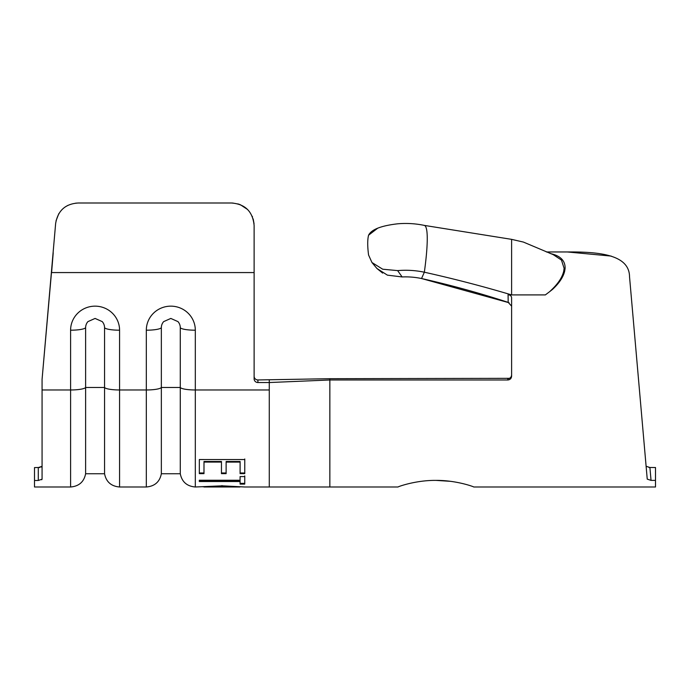 <?xml version="1.0" encoding="UTF-8"?>
<svg xmlns="http://www.w3.org/2000/svg" width="690" height="690" viewBox="0 0 690 690"><rect width="100%" height="100%" fill="white"/><g stroke="black" fill="none" stroke-linecap="round" stroke-linejoin="round"><path stroke-width="1.03" d="M368.572 255.007L371.962 262.519L382.7 269.212L397.638 270.609L402.132 276.949A66.895 57.339 180 0 1 421.538 278.527C450.95 285.16 479.835 293.112 508.194 302.384L508.073 294.742L511.609 294.906L511.609 239.352L424.35 225.406A78.703 67.465 180 0 0 405.582 223.465A78.703 67.465 0 0 0 397.638 223.81C381.044 225.734 371.349 229.537 368.572 235.221A90.882 19.501 68.6 0 0 368.572 255.007A90.882 19.501 68.6 0 1 368.572 235.221M508.073 294.742C510.238 294.992 511.419 295.984 511.609 297.718L511.609 376.205C511.385 378.5 510.126 379.759 507.823 379.983L507.823 378.698C510.117 378.482 511.385 377.223 511.609 374.92L511.463 375.964M611.168 256.076L567.318 251.962L546.377 251.962L567.318 251.962C601.119 251.678 629.332 255.257 629.53 276.724L647.237 479.127L651.041 480.387L655.5 480.387L655.5 486.993L473.745 486.993C474.444 486.968 456.435 480.188 435.882 480.387C415.328 480.188 397.311 486.968 398.009 486.993L398.009 486.993C397.293 486.985 415.251 480.197 435.882 480.387L450.423 481.318M550.051 253.42L553.07 254.248C561.315 256.714 565.326 261.441 565.101 268.453L564.653 271.265C563.187 277.207 559.141 283.245 552.526 289.386L549.87 291.49L552.216 289.188C558.555 283.012 562.393 276.983 563.739 271.11L564.11 268.315L561.453 260.052L553.207 254.636L523.4 242.069L511.609 239.352L424.35 225.406A90.882 11.161 101.9 0 1 427.231 240.922C427.058 249.116 426.092 259.544 424.35 272.214A78.703 67.465 180 0 0 397.638 270.609M545.411 294.863L549.87 291.49M509.082 302.746L421.538 278.527L424.35 272.214C453.951 278.803 483.034 286.367 511.609 294.906L545.411 294.906M254.118 376.24A3.786 3.717 180 0 0 257.905 379.957L329.855 378.698L329.855 379.983L269.272 382.536L269.272 487.002L269.272 389.971L195.313 389.971L195.313 486.993L222.284 485.829L244.838 486.993L329.855 486.993L329.855 379.983L507.823 379.983M329.855 378.698L509.462 378.327M655.5 480.387L655.5 467.518L648.919 467.475M646.513 466.811L646.107 466.25L649.911 467.518L651.041 480.387M646.107 466.25L637.595 368.857M203.999 462.084L221.473 462.084L221.456 473.651L226.122 473.651L226.13 462.093L240.111 462.093L240.094 473.659L244.76 473.659L244.769 459.549L199.341 459.531L199.324 473.642L203.981 473.651L203.999 461.481L221.473 461.489L221.473 462.084M240.086 481.534L240.077 484.095L244.743 484.095L244.752 476.583L240.094 476.583L240.086 480.249L199.315 480.24L199.307 481.525L240.086 481.534L240.086 480.809L199.307 480.801M202.808 486.769L221.973 486.329L241.207 486.778M269.272 379.957L269.272 382.536L257.905 382.536A3.786 3.717 0 0 1 254.118 378.819L254.118 225.518C252.773 211.537 245.2 204.033 231.4 202.998L78.272 202.998C65.395 203.809 57.848 210.631 55.64 223.482L42.073 379.336L42.073 479.188L38.286 480.482L38.286 467.587L42.073 466.293L41.374 467.061M368.589 235.178L377.758 228.148M402.132 276.949L387.418 275.146L376.973 268.522L382.657 273.102M511.609 307.481L511.609 306.136L508.194 302.384M405.582 223.465A78.703 67.465 180 0 0 397.638 223.81M70.596 486.993L70.596 389.971A15.146 2.864 0 0 0 85.62 387.461L85.62 473.745C84.008 481.853 79.005 486.269 70.596 486.993L34.5 486.993L34.5 480.482L38.286 480.482M41.702 479.766L42.073 479.188M34.5 480.482L34.5 467.587L39.925 467.466M254.118 272.567L51.586 272.567L53.216 252.799L42.073 379.336M56.045 220.8L58.814 213.633M65.196 206.94L67.896 205.379M75.607 203.171L78.272 202.998M231.4 202.998L233.091 203.067M237.834 203.878L239.853 204.542M240.439 204.775L247.589 209.493M252.247 216.315L252.497 216.91M253.196 218.946L254.049 223.776M42.073 389.971L70.596 389.971L70.596 330.2A24.495 24.055 0 0 1 95.082 306.153A24.495 24.055 0 0 1 119.577 330.2L119.577 389.971A15.146 2.864 180 0 1 104.552 387.461L104.552 327.698A9.47 9.298 180 0 0 102.249 321.618L95.082 318.435L87.923 321.618A9.47 9.298 180 0 0 85.62 327.698L85.62 387.461L104.552 387.461L104.552 473.745C106.157 481.853 111.168 486.269 119.577 486.993L146.323 486.993L146.323 389.971L119.577 389.971L119.577 486.993M180.28 473.745L161.348 473.745L161.348 387.461A15.146 2.864 0 0 1 146.323 389.971L146.323 330.2A24.495 24.055 0 0 1 170.818 306.153A24.495 24.055 0 0 1 195.313 330.2L195.313 389.971A15.146 2.864 180 0 1 180.28 387.461L180.28 327.698A9.47 9.298 180 0 0 177.977 321.618L170.818 318.435L163.659 321.618A9.47 9.298 180 0 0 161.348 327.698L161.348 387.461L180.28 387.461L180.28 473.745C181.893 481.853 186.904 486.269 195.313 486.993M221.973 485.579L221.973 486.329M240.077 483.362L244.743 483.362L244.743 484.095M244.743 483.362L244.752 475.893M221.456 472.978L226.122 472.978L226.122 473.651M226.122 472.978L226.13 462.093M226.13 461.489L240.111 461.498L240.111 462.093M240.094 472.986L244.76 472.986L244.76 473.659M244.76 472.986L244.769 458.971M199.324 472.969L203.981 472.978L203.981 473.651M203.981 472.978L203.999 461.481M70.596 330.2A15.146 2.864 0 0 0 85.62 327.698M119.577 330.2A15.146 2.864 180 0 1 104.552 327.698M146.323 330.2A15.146 2.864 0 0 0 161.348 327.698M195.313 330.2A15.146 2.864 180 0 1 180.28 327.698M257.905 379.957L257.905 382.536M553.07 254.248A3.786 2.95 -71.9 0 1 552.19 254.248M565.101 268.453A3.786 3.217 3.7 0 1 564.11 268.315M564.653 271.265A3.786 3.105 13.1 0 1 563.739 271.11M329.855 486.993L398.009 486.993M204.033 486.993L239.93 486.993M85.62 473.745L104.552 473.745M161.348 473.745C159.744 481.853 154.733 486.269 146.323 486.993M371.953 262.519L376.973 268.522"/></g></svg>
